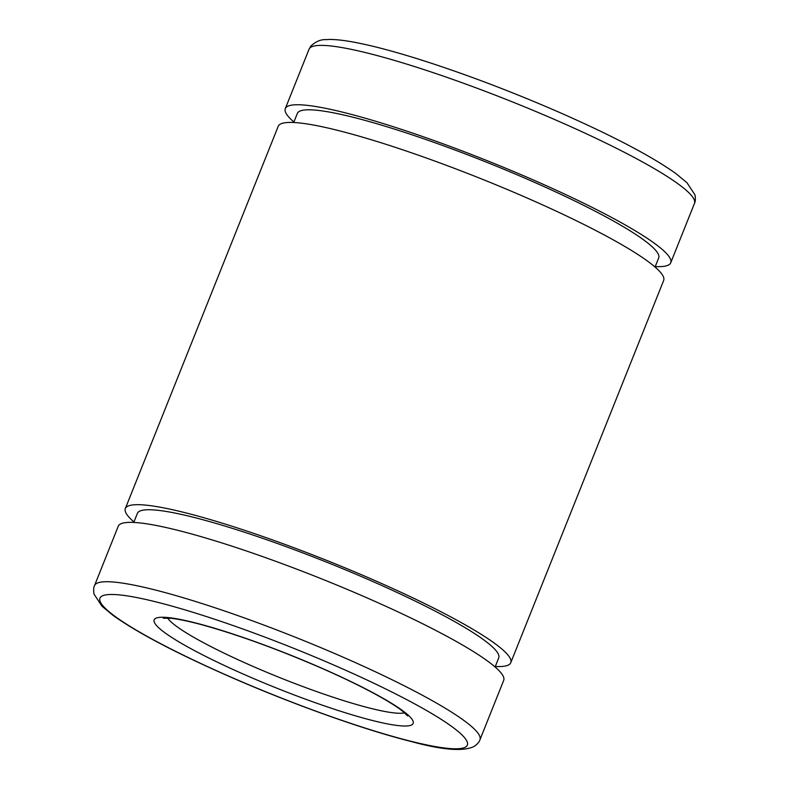 <?xml version="1.0" encoding="UTF-8"?>
<svg xmlns="http://www.w3.org/2000/svg" width="789" height="789" viewBox="0 0 789 789"><rect width="100%" height="100%" fill="white"/><g stroke="black" fill="none" stroke-linecap="round" stroke-linejoin="round"><path stroke-width="1.18" d="M293.902 122.029A207.566 26.629 21.8 0 1 285.302 108.616A207.566 26.629 21.8 0 1 293.321 104.927A207.566 26.629 21.8 0 1 511.154 170.483A207.566 26.629 21.8 0 1 670.739 262.776A207.566 26.629 21.8 0 1 662.711 266.455A207.566 26.629 21.8 0 1 655.245 266.564M293.715 122.502L297.345 113.429A194.587 24.962 21.8 0 1 304.86 109.977A194.587 24.962 21.8 0 1 509.083 171.43A194.587 24.962 21.8 0 1 658.687 257.954L655.057 267.037M133.943 521.963A207.566 26.629 21.8 0 1 125.333 508.54A207.566 26.629 21.8 0 1 133.361 504.861A207.566 26.629 21.8 0 1 351.194 570.408A207.566 26.629 21.8 0 1 510.769 662.711A207.566 26.629 21.8 0 1 502.751 666.389A207.566 26.629 21.8 0 1 495.285 666.498M125.333 508.54L278.231 126.289A207.566 26.629 21.8 0 1 286.249 122.611A207.566 26.629 21.8 0 1 504.082 188.157A207.566 26.629 21.8 0 1 663.667 280.46L510.769 662.711M133.755 522.436L137.385 513.363A194.587 24.962 21.8 0 1 144.9 509.911A194.587 24.962 21.8 0 1 349.123 571.364A194.587 24.962 21.8 0 1 498.727 657.888L495.097 666.961M94.522 585.596L118.261 526.224A207.566 26.629 21.8 0 1 126.289 522.545A207.566 26.629 21.8 0 1 344.122 588.091A207.566 26.629 21.8 0 1 503.698 680.384L479.959 739.757A207.566 26.629 21.8 0 0 343.136 657.188A207.566 26.629 21.8 0 0 102.54 581.907A207.566 26.629 21.8 0 0 94.522 585.596C93.516 587.568 93.358 590.428 94.059 594.176L102.008 606.248L113.113 615.44C137.503 632.808 176.48 653.262 230.063 676.814C292.265 704.094 363.749 729.657 411.089 741.492C442.757 750.152 463.853 751.749 474.367 746.286C477.453 744.066 479.317 741.887 479.959 739.757M694.478 203.404C695.484 201.422 695.642 198.562 694.941 194.824L686.992 182.752L675.887 173.56C651.497 156.192 612.52 135.738 558.937 112.186C512.811 92.106 467.976 75.044 424.452 61C398.682 52.755 376.777 46.788 358.758 43.119C346.43 40.584 336.39 39.361 328.648 39.45C326.518 40.14 319.841 37.606 310.777 46.186L309.041 49.243A207.566 26.629 21.8 0 1 317.06 45.565A207.566 26.629 21.8 0 1 557.655 120.845A207.566 26.629 21.8 0 1 694.478 203.404L670.739 262.776M230.378 676.854A197.832 25.376 21.8 0 1 107.61 594.65A197.832 25.376 21.8 0 1 336.933 666.409A197.832 25.376 21.8 0 1 459.691 748.613A197.832 25.376 21.8 0 1 230.378 676.854M404.619 712.842A129.731 16.638 21.8 0 1 402.676 713.148A129.731 16.638 21.8 0 1 252.302 666.103A129.731 16.638 21.8 0 1 167.633 618.053M159.556 617.373A139.456 17.891 21.8 0 1 321.212 667.948A139.456 17.891 21.8 0 1 407.745 725.9A139.456 17.891 21.8 0 1 246.099 675.315A139.456 17.891 21.8 0 1 159.556 617.373M163.254 618.221L170.621 618.28C178.077 619.01 188.679 621.219 202.438 624.918C237.864 634.731 277.353 649.061 320.896 667.908C342.554 677.396 361.135 686.391 376.649 694.882C388.01 701.145 396.472 706.431 402.055 710.751L407.676 715.978M309.041 49.243L285.302 108.616"/></g></svg>
